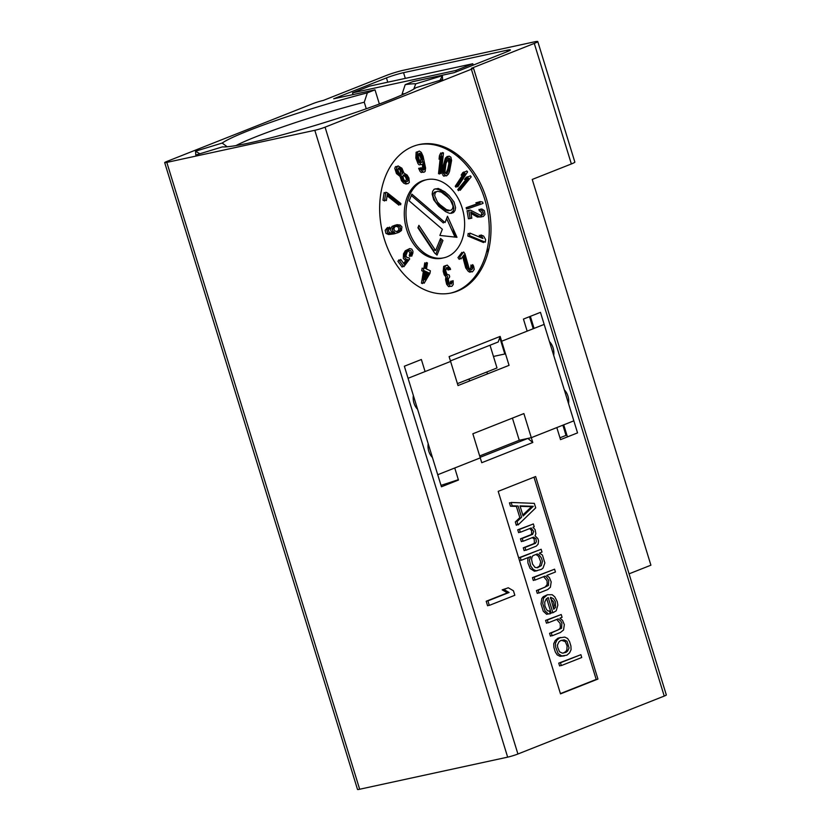 <?xml version="1.0" encoding="UTF-8"?>
<svg xmlns="http://www.w3.org/2000/svg" width="831" height="831" viewBox="0 0 831 831"><rect width="100%" height="100%" fill="white"/><g stroke="black" fill="none" stroke-linecap="round" stroke-linejoin="round"><path stroke-width="1.25" d="M458.338 479.664A74.665 6.108 162.9 0 1 441.001 485.356M164.673 162.606L357.517 789.45A7.593 0.623 -17.1 0 0 359.667 789.242L507.658 757.145A7.593 0.623 -17.1 0 0 517.921 754.008L664.229 696.077A7.593 0.623 -17.1 0 0 666.327 694.955L473.483 68.121A7.593 0.623 -17.1 0 0 471.333 68.329L534.281 43.409A12.652 1.039 -17.1 0 0 537.771 41.55A12.652 1.039 -17.1 0 0 534.177 41.903L403.399 70.261A12.652 1.039 -17.1 0 0 386.29 75.496L323.342 100.426A7.593 0.623 -17.1 0 0 313.079 103.563L166.771 161.494A7.593 0.623 -17.1 0 0 164.673 162.606A7.593 0.623 -17.1 0 0 166.823 162.398L314.814 130.301A7.593 0.623 -17.1 0 0 325.077 127.164L471.395 69.233A7.593 0.623 -17.1 0 0 473.483 68.121M404.822 93.643A96.178 7.874 -17.1 0 0 402.111 93.986L405.206 84.648A103.771 8.497 -17.1 0 1 415.749 83.838L442.362 75.704L442.611 79.527L415.999 87.671A103.771 8.497 -17.1 0 1 319.644 124.068A103.771 8.497 -17.1 0 1 222.417 146.879L195.794 155.023L195.545 151.2L222.168 143.057A103.771 8.497 162.9 0 1 367.344 92.864L364.258 102.203L366.274 108.757M405.206 84.648L412.862 81.615L454.162 72.661L506.9 51.782A12.652 1.039 162.9 0 0 510.39 49.922A12.652 1.039 162.9 0 0 506.806 50.276L403.554 72.671A12.652 1.039 162.9 0 0 386.446 77.906L333.709 98.785L375.01 89.831L367.344 92.864M500.148 336.42L449.114 356.624L450.599 361.443L425.077 371.55L421.369 359.501L404.354 366.232L441.438 486.779L458.452 480.048L454.744 467.988L480.266 457.881L481.751 462.711L532.785 442.497L531.3 437.677L556.822 427.57L560.53 439.63L577.545 432.889L540.462 312.342L523.447 319.083L527.155 331.133L501.633 341.24L500.148 336.42L498.195 341.988L450.423 360.903M457.569 291.068A75.933 54.545 77.8 0 0 486.364 198.536A75.933 54.545 77.8 0 0 413.069 146.412A75.933 54.545 77.8 0 0 384.286 238.954A75.933 54.545 77.8 0 0 457.569 291.068M535.621 476.537L498.195 491.35L560.499 693.875L597.925 679.052L535.621 476.537M506.837 588.306L502.184 589.844L507.367 592.867L486.197 601.249L487.589 605.768L489.22 605.124M375.01 89.831L379.372 104.01M629.067 573.837L650.912 565.194L532.235 179.444L571.364 163.956A12.652 1.039 162.9 0 0 574.855 162.097L537.771 41.55M473.203 65.119L472.777 63.748L369.535 86.144L352.521 92.875L353.05 94.589M472.777 63.748L455.762 70.49L456.188 71.861M352.521 92.875L455.762 70.49M235.952 145.602A96.178 7.874 162.9 0 1 364.258 102.203M402.111 93.986L402.349 94.765M440.908 189.478L441.417 191.12M447.161 209.796L447.421 210.627M452.729 227.891L455.575 237.136M460.738 253.912L461.153 255.273M469.567 282.602L469.847 283.527M531.165 507.066L531.466 508.042M493.458 356.447L504.812 353.985L499.753 337.542M479.674 455.959L519.261 440.285L531.3 437.677L523.883 413.568L472.849 433.772L480.266 457.881L437.729 474.73L432.442 457.517A12.652 9.089 -102.2 0 1 428.194 443.712L417.598 409.299A12.652 9.089 -102.2 0 1 413.36 395.494L408.063 378.292L450.599 361.443L458.016 385.553L509.05 365.349L501.633 341.24L544.17 324.402L549.457 341.614A12.652 9.089 -102.2 0 1 553.706 355.408L564.291 389.822A12.652 9.089 -102.2 0 1 568.539 403.627L573.837 420.839L531.3 437.677L527.862 438.425L532.785 442.497M480.089 457.33L527.862 438.425M469.619 380.962L469.027 379.04M487.475 373.888L486.883 371.966M567.438 436.888L563.73 424.838M534.063 328.401L530.355 316.341M529.503 316.684L533.211 328.733M562.878 425.171L566.015 435.392L559.959 437.792M199.887 153.777L195.545 151.2M227.185 146.775L222.168 143.057M458.899 155.75L459.657 158.243M463.885 171.975L464.145 172.806M465.724 177.959L465.994 178.842M466.16 179.361L466.544 180.618M477.326 215.665L477.773 217.12M487.382 248.365L488.316 251.409M458.078 155.106L458.816 157.506M463.355 172.266L463.719 173.45M463.937 174.146L464.155 174.863M465.277 178.509L465.443 179.07M465.703 179.911L466.098 181.168M476.579 215.239L477.077 216.87M487.132 249.549L488.036 252.499M440.087 80.295L442.362 75.704M415.749 83.838L413.765 89.094M514.825 595.287L489.303 605.394L487.922 600.875L509.091 592.493L503.898 589.47L508.25 587.756L513.433 590.768L514.825 595.287M447.036 256.831A39.992 28.721 -102.2 0 1 408.437 229.387A39.992 28.721 -102.2 0 1 423.602 180.649A39.992 28.721 -102.2 0 1 462.202 208.103A39.992 28.721 -102.2 0 1 447.036 256.831M456.977 237.292L447.494 216.278L445.052 222.573L411.875 194.153L409.174 200.853L442.352 229.273L439.879 235.443L456.977 237.292M448.958 195.41L444.668 191.732L438.301 188.46L434.125 189.25L432.671 191.275L432.162 194.122L433.709 199.814L438.768 206.337L445.603 211.645L449.436 213.287L451.358 213.297L453.601 212.487L455.066 210.461L455.565 207.625L454.017 201.923L448.958 195.41M434.655 253.05L437.033 255.096L442.933 240.491L440.555 238.445L435.641 250.619L418.907 225.357L417.92 227.798L434.655 253.05M468.237 208.612L467.863 207.314L480.152 202.993L477.565 202.463L480.089 201.58L482.666 202.11L483.04 203.418L468.237 208.612M470.429 210.15L481.159 215.624L483.289 214.211L482.749 211.084L480.91 210.181L480.723 209.059L482.084 209.121L484.369 210.648L485.013 214.45L483.341 216.486L480.027 216.912L470.741 211.936L471.8 218.189L470.149 218.397L468.777 210.357L470.429 210.15M469.557 235.651L469.899 233.085L482.946 238.497L480.941 234.965L483.621 236.077L485.626 239.608L485.294 242.174L469.557 235.651M464.913 253.704L469.016 268.153L471.343 269.857L472.881 267.811L472.153 265.338L472.704 264.611L473.618 266.149L474.272 269.4L472.403 271.882L469.993 270.968L467.448 267.499L464.03 254.868L460.956 258.971L459.688 257.236L463.636 251.97L464.913 253.704M444.73 268.101L445.395 266.013L447.182 265.058L450.09 268.122L450.579 269.431L449.789 269.639L448.46 267.592L446.621 267.603L445.696 270.719L446.881 274.24L449.259 275.04L449.685 276.848L448.231 279.143L449.207 283.194L451.43 284.046L452.355 280.93L453.134 280.722L453.217 284.534L451.815 286.342L450.288 286.259L448.376 283.901L447.286 279.393L447.577 276.443L445.935 274.49L444.73 268.101M424.163 283.194L423.187 282.748L425.077 271.103L423.446 270.345L423.872 267.759L425.493 268.527L426.48 262.492L427.456 262.949L426.469 268.984L430.375 270.802L429.959 273.389L424.163 283.194M428.817 272.859L426.054 271.56L424.724 279.756L428.817 272.859M408.821 257.755L409.693 258.94L403.866 266.709L399.618 260.934L400.739 259.438L404.354 264.372L407.948 259.584L406.65 259.636L405.05 258.067L405.227 253.465L406.993 250.432L409.631 248.594L411.781 249.103L412.934 251.263L412.882 253.008L411.709 256.249L410.961 255.231L411.688 252.593L410.659 250.588L409.112 250.297L407.387 251.585L405.902 255.595L406.92 257.589L408.821 257.755M393.842 225.98L396.948 224.682L400.106 225.024L401.934 226.884L401.446 230.53L398.807 232.4L394.361 233.812L390.341 234.176L387.661 233.002L386.914 229.917L389.656 227.092L389.926 228.193L388.42 230.457L389.22 232.358L391.089 233.033L394.735 232.535L393.136 231.558L392.274 229.439L393.842 225.98M395.016 226.603L393.832 228.795L394.683 230.914L397.26 231.641L399.991 230.208L400.635 228.629L399.784 226.51L397.914 225.835L395.016 226.603M387.526 192.958L400.864 203.543L400.667 204.81L387.339 194.225L386.353 200.583L384.691 199.824L385.864 192.2L387.526 192.958M401.768 176.016L398.953 174.261L397.135 171.196L396.48 167.945L398.018 165.888L401.924 168.246L403.959 173.087L407.138 175.04L408.956 178.114L409.309 182.446L407.844 183.713L406.536 183.402L403.18 180.306L401.768 176.016M407.491 181.438L408.114 179.922L407.346 176.816L405.237 174.822L403.596 174.957L402.973 176.473L403.731 179.579L405.84 181.574L407.491 181.438M398.496 168.007L397.872 169.534L398.735 172.495L400.23 173.939L402.131 174.157L402.755 172.63L401.882 169.669L400.386 168.226L398.496 168.007M420.382 167.976L421.161 167.769L423.083 170.126L424.392 169.306L424.631 166.844L423.748 161.816L422.564 164.517L420.881 164.486L417.993 159.51L417.37 153.444L417.837 151.886L419.302 151.024L421.307 152.405L423.072 156.249L425.586 168.028L425.088 171.518L423.779 172.339L421.764 170.957L420.382 167.976M422.615 157.807L421.275 154.327L419.998 153.226L418.897 153.517L418.294 156.55L419.8 161.422L421.068 162.523L422.179 162.232L422.615 157.807M441.24 173.637L440.243 173.264L442.102 156.093L440.783 158.804L441.168 155.283L442.487 152.572L443.474 152.946L441.24 173.637M445.312 162.419L447.13 157.807L448.989 156.062L450.901 157.184L451.586 160.435L449.519 171.529L448.356 174.157L446.496 175.912L444.585 174.78L443.899 171.539L445.312 162.419M446.018 163.312L444.949 171.685L445.925 173.679L446.818 173.731L449.467 168.662L450.537 160.279L449.55 158.285L448.657 158.233L446.018 163.312M457.736 186.861L456.957 185.884L465.121 173.482L462.867 174.739L464.539 172.194L466.793 170.937L467.583 171.903L457.736 186.861M460.197 190.309L459.47 189.26L468.591 178.125L466.222 179.07L468.092 176.785L470.46 175.84L471.177 176.899L460.197 190.309M447.66 197.03L450.36 199.887L453.02 205.984L452.677 208.425L451.389 210.046L449.935 210.44L446.424 209.62L440.066 204.717L437.376 201.86L434.706 195.763L435.049 193.322L436.348 191.701L437.792 191.296L441.303 192.127L447.66 197.03M535.715 507.866L518.077 524.953L517.038 521.577L521.556 517.266L518.097 506.017L512.187 505.83L511.148 502.454L534.333 503.368L535.715 507.866M533.294 506.308L520.009 505.892L523.115 516.009L533.294 506.308M520.32 532.266L519.458 529.451L533.357 523.946L534.219 526.761L532.92 527.28L535.091 529.576L535.86 533.679L535.081 535.891L537.854 538.571L538.55 540.825L538.114 544.149L536.286 546.133L525.857 550.267L524.995 547.452L535.424 543.329L536.379 541.687L535.943 538.696L533.512 537.138L523.094 541.261L522.221 538.457L532.65 534.323L533.699 531.383L531.186 527.965L520.32 532.266M521.162 560.333L520.289 557.518L541.147 549.26L542.009 552.075L539.402 553.103L542.435 555.056L544.866 562.93L543.038 568.072L541.469 569.328L536.088 570.824L533.222 569.432L530.708 566.015L529.409 560.219L530.718 556.541L521.162 560.333M531.933 557.331L531.58 559.356L532.526 564.031L535.05 567.448L537.564 567.718L541.303 565.61L542.435 561.372L541.397 557.996L538.883 554.578L537.231 553.965L532.889 555.69L531.933 557.331M535.029 580.08L534.167 577.265L554.578 569.183L555.451 571.998L546.756 575.436L549.364 577.555L551.182 581.887L550.392 587.247L547.702 589.574L539.007 593.012L538.145 590.207L548.398 585.512L548.751 580.329L546.237 576.901L545.022 576.122L535.029 580.08M547.349 594.767L552.21 594.726L554.807 596.855L557.237 601.571L557.84 605.124L556.188 610.827L552.885 612.759L548.211 597.572L546.216 598.995L544.731 602.111L544.897 605.83L546.549 609.59L547.941 610.941L549.416 610.982L550.278 613.797L548.367 613.922L544.98 610.847L542.736 603.535L543.526 598.175L547.349 594.767M550.558 597.281L553.758 609.258L555.586 607.274L555.326 601.696L553.415 598.673L550.558 597.281M548.18 622.824L547.317 620.019L561.216 614.514L562.078 617.329L559.907 618.181L562.514 620.31L564.332 624.632L563.543 630.002L560.416 632.495L552.158 635.767L551.296 632.952L561.548 628.267L561.901 623.073L560.78 620.996L558.172 618.877L548.18 622.824M555.627 647.017L555.451 643.298L556.936 640.182L559.627 637.855L564.748 637.086L567.615 638.478L569.526 641.511L570.907 646.009L571.074 649.728L569.599 652.844L566.908 655.171L561.777 655.939L558.131 653.592L555.627 647.017M557.705 647.453L559.523 651.784L562.39 653.166L566.036 652.356L567.604 651.109L569.079 647.993L567.002 641.252L564.145 639.86L560.489 640.67L558.931 641.916L557.445 645.033L557.705 647.453M561.33 665.579L560.468 662.764L580.89 654.683L581.752 657.498L561.33 665.579M418.367 144.739A75.933 54.545 -102.2 0 1 486.01 203.792A75.933 54.545 -102.2 0 1 455.855 291.442A75.933 54.545 -102.2 0 1 450.547 293.125M425.991 179.87A39.992 28.721 77.8 0 0 421.878 181.023A39.992 28.721 77.8 0 0 406.234 228.089A39.992 28.721 77.8 0 0 442.933 257.994M478.781 202.037L475.851 202.837L478.427 203.366L466.139 207.688L466.513 208.986L468.175 208.404M468.819 210.586L467.064 210.731L468.435 218.771L470.086 218.563L469.12 212.372M470.99 213.422L477.243 216.964L481.294 216.964M483.382 213.38L482.572 210.949M480.827 209.724L478.999 209.433L479.186 210.555L481.554 212.528L481.565 214.585L480.713 215.53M469.764 234.113L468.175 233.459L467.843 236.025L483.569 242.548L483.704 241.52M481.751 236.388L479.227 235.339L480.422 237.458M469.203 270.096L466.492 266.844L463.563 255.501M462.628 253.31L461.911 252.344L457.964 257.61L459.242 259.345L460.249 257.994M462.68 256.675L465.724 267.873L468.269 271.342L469.733 272.153L471.499 271.779M472.507 268.995L470.99 264.985L470.595 269.628M445.78 265.556L443.671 266.387L443.183 271.301L444.211 274.864L445.863 276.816L445.572 279.767L446.652 284.275L448.563 286.633L450.631 286.311M451.597 283.88L451.42 281.096L450.631 281.304L450.111 284.025M448.771 284.503L447.494 283.568L446.631 281.408L446.611 278.541L447.4 277.367M446.444 275.497L445.156 274.614L443.972 271.093L444.73 268.143M446.351 267.862L448.075 270.013L448.854 269.805L447.836 267.426M423.696 268.86L422.148 268.133L421.733 270.719L423.353 271.477L421.473 283.111L422.449 283.568L423.291 282.145M424.734 279.694L428.412 272.672M424.932 268.257L425.732 263.323L424.755 262.866L423.955 267.8M404.853 257.485L404.25 254.857L406.234 251.44M408.437 250.702L409.963 252.967L409.236 255.605L409.995 256.623L411.158 253.382L411.013 251.066M409.018 248.926L405.268 250.806L403.502 253.839L403.336 258.431L404.926 260.01L406.224 259.958L403.648 263.396M399.732 260.778L399.015 259.812L397.893 261.308L402.142 267.083L403.149 265.743M404.271 264.248L407.761 259.594M395.535 225.066L392.118 226.354L390.612 228.629L390.819 230.914L392.959 232.877M387.506 232.742L386.914 229.99M388.098 228.141L387.932 227.455L387.017 227.933L385.2 230.291L385.937 233.376L388.617 234.55L393.551 233.947M400.417 229.47L399.773 226.51M387.101 195.784L398.942 205.184L399.14 203.917L387.288 194.506M385.698 193.28L384.14 192.574L382.966 200.198L384.639 200.957L384.805 199.876M397.083 166.449L395.494 166.647L394.767 168.309L396.47 173.596L400.043 176.39L401.456 180.68L403.721 183.173L406.13 184.077L407.065 183.526M407.803 181.033L407.232 178.488L404.739 174.77M402.588 173.502L399.42 167.862M421.504 170.469L419.447 168.142L418.658 168.35L420.05 171.331L421.161 172.474L423.093 172.152M423.841 169.929L423.228 163.884M422.636 161.245L419.852 153.268M418.18 151.554L416.113 152.26L415.843 158.077L418.045 163.717L419.156 164.86L421.172 164.569M422.512 164.538L422.564 169.846M441.645 154.296L441.76 153.32L440.773 152.946L439.443 155.657L439.069 159.178L440.388 156.467L438.529 173.637L439.516 174.011L441.271 157.817M448.273 156.571L447.265 156.436L445.406 158.181L442.383 168.714L442.861 175.154L443.712 176.13L445.489 175.767M447.14 173.471L449.654 163.998L449.384 158.274M465.402 171.716L462.825 172.568L461.143 175.112L463.397 173.856L455.232 186.258L456.022 187.224L465.038 173.534M466.482 178.966L457.746 189.634L458.473 190.683L459.543 189.375M468.902 176.463L466.378 177.159L464.508 179.444L466.617 178.603M446.621 218.532L454.983 237.074M411.324 195.524L443.339 222.947L443.868 221.555M533.99 477.181L596.201 679.426L560.416 693.594M511.283 502.9L509.434 502.828L510.473 506.204L516.373 506.391L519.832 517.64L515.313 521.951L516.352 525.327L517.765 523.956M531.715 524.6L517.734 529.825L518.606 532.64L520.237 531.985M529.752 528.526L531.632 530.635L531.622 533.793L530.926 534.697L520.507 538.82L521.369 541.635L523.011 540.991M532.307 537.615L534.229 539.07L534.395 542.788L533.699 543.703L523.27 547.826L524.143 550.641L525.774 549.987M519.52 560.676L521.079 560.052M528.651 557.362L527.778 559.294L527.945 563.013L530.116 568.466L534.364 571.198L537.065 570.762M539.506 549.914L518.648 557.861M552.947 569.827L532.442 577.638L533.315 580.453L534.946 579.799M543.599 576.683L547.027 580.692L547.203 584.422L545.115 587.133L536.421 590.571L537.293 593.386L538.924 592.742M547.172 594.871L543.194 596.731L541.802 598.549L541.012 603.908L543.266 611.221L546.642 614.296L548.481 613.912M546.673 598.559L551.161 613.133L552.802 612.489M559.585 615.158L545.593 620.393L546.466 623.198L548.096 622.554M556.749 619.438L560.177 623.447L560.354 627.166L559.824 628.631L557.83 630.054L549.582 633.326L550.444 636.141L552.075 635.486M560.582 637.481L557.913 638.229L555.212 640.556L553.737 643.672L553.903 647.391L555.285 651.888L557.196 654.921L560.063 656.313L564.342 655.877M579.249 655.327L558.744 663.138L559.616 665.953L561.247 665.299M423.841 278.707L423.01 280.13L424.329 271.934L424.901 272.204M425.877 272.661L427.103 273.233L425.285 276.276M395.743 226.229L398.07 226.884L398.922 229.003L398.278 230.582L396.688 231.652M392.98 231.288L392.325 228.328M403.419 175.185L405.632 177.19L406.317 179.018L405.944 181.584M404.614 181.999L402.007 179.953L401.415 175.975M399.368 174.635L397.021 172.869L396.148 169.898L396.574 168.651M398.184 168.423L400.168 170.043L400.719 174.115M418.699 153.839L420.891 158.181L420.652 162.284M419.499 162.855L418.076 161.796L416.736 158.316L416.56 155.49L417.359 153.849M444.367 174.063L443.224 172.059L443.183 169.181L445.042 161.276L446.621 158.866M447.961 158.825L448.865 163.53L447.743 169.036L445.8 173.513M435.33 188.824L438.81 189.655L442.954 192.106L447.234 195.784L452.303 202.297L453.851 207.999L453.342 210.835L450.682 213.297M436.317 191.732L434.623 192.075L433.325 193.696L432.982 196.126L435.652 202.234L444.699 209.994L448.221 210.814L449.685 210.388M418.159 227.206L433.917 250.993L434.665 249.144M440.004 239.816L441.219 240.865L435.87 254.099M520.133 506.318L531.57 506.681L522.813 515.033M535.912 554.485L538.55 556.292L540.711 561.746L539.579 565.984L536.847 567.698M550.34 598.175L553.602 602.07L554.215 605.622L553.467 608.323M561.444 640.296L565.288 641.615L567.106 645.947L566.835 649.842L565.88 651.483L563.366 653.104M512.426 418.107L519.261 440.285M490.01 345.229L497 367.956L457.424 383.631M359.667 789.242L166.823 162.398M507.658 757.145L314.814 130.301M517.921 754.008L325.077 127.164M664.229 696.077L471.395 69.233M387.765 82.186L386.446 77.906M534.281 43.409L571.364 163.956M405.31 78.384L403.554 72.671M507.232 51.647L506.806 50.276M529.97 508.208L530.271 509.185"/></g></svg>

